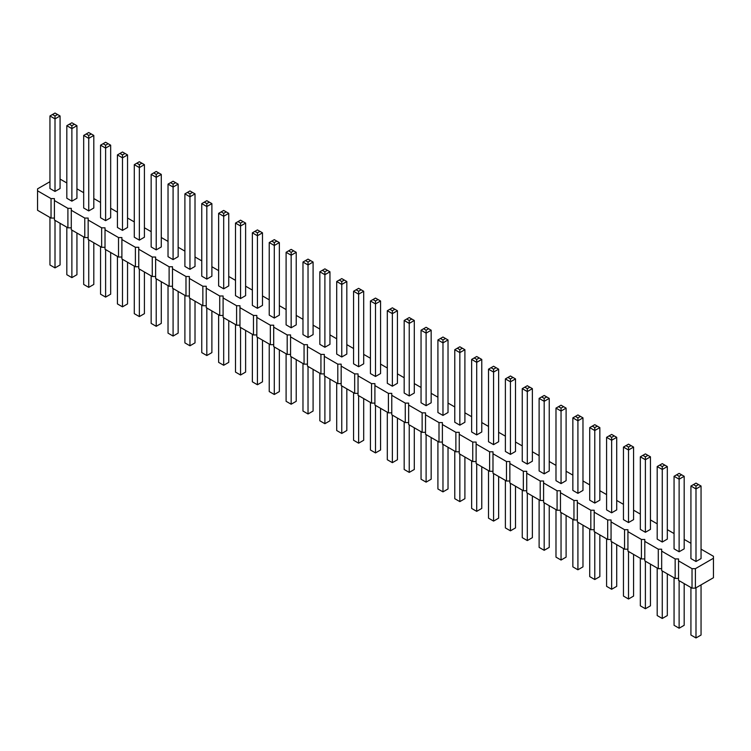 <?xml version="1.0" encoding="UTF-8"?>
<svg xmlns="http://www.w3.org/2000/svg" width="751" height="751" viewBox="0 0 751 751"><rect width="100%" height="100%" fill="white"/><g stroke="black" fill="none" stroke-linecap="round" stroke-linejoin="round"><path stroke-width="1.13" d="M49.951 181.704L37.55 188.858L37.55 190.81L51.04 198.602L54.419 198.602L54.419 200.545L67.909 208.337L71.289 208.337L71.289 210.28L84.779 218.072L88.158 218.072L88.158 220.024L101.648 227.816L105.018 227.816L105.018 229.759L118.517 237.551L121.887 237.551L121.887 239.503L135.387 247.295L138.757 247.295L138.757 249.238L152.256 257.03L155.626 257.03L155.626 258.973L169.116 266.765L172.495 266.765L172.495 268.717L185.985 276.509L189.365 276.509L189.365 278.452L202.854 286.244L206.234 286.244L206.234 288.196L219.724 295.988L223.094 295.988L223.094 297.931L236.593 305.723L239.963 305.723L239.963 307.666L253.463 315.458L256.833 315.458L256.833 317.41L270.332 325.202L273.702 325.202L273.702 327.145L287.192 334.937L290.571 334.937L290.571 336.889L304.061 344.681L307.441 344.681L307.441 346.624L320.93 354.416L324.31 354.416L324.31 356.359L337.8 364.151L341.17 364.151L341.17 366.103L354.669 373.895L358.039 373.895L358.039 375.838L371.538 383.63L374.909 383.63L374.909 385.582L388.408 393.374L391.778 393.374L391.778 395.317L405.268 403.109L408.647 403.109L408.647 405.061L422.137 412.843L425.517 412.843L425.517 414.796L439.006 422.588L442.386 422.588L442.386 424.531L455.876 432.323L459.246 432.323L459.246 434.275L472.745 442.067L476.115 442.067L476.115 444.01L489.614 451.802L492.985 451.802L492.985 453.754L506.484 461.536L509.854 461.536L509.854 463.489L523.344 471.281L526.723 471.281L526.723 473.224L540.213 481.015L543.593 481.015L543.593 482.968L557.082 490.76L560.462 490.76L560.462 492.703L573.952 500.495L577.322 500.495L577.322 502.447L590.821 510.229L594.191 510.229L594.191 512.182L607.69 519.974L611.061 519.974L611.061 521.917L624.56 529.708L627.93 529.708L627.93 531.661L641.42 539.453L644.799 539.453L644.799 541.396L658.289 549.188L661.669 549.188L661.669 551.14L675.158 558.932L678.538 558.932L678.538 580.354L692.028 588.146L695.398 588.146L713.45 577.726L713.45 556.294L701.049 549.141M695.398 588.146L695.398 568.667L713.45 558.246M37.55 190.81L37.55 210.28L51.04 218.072L54.419 218.072M54.419 200.545L54.419 220.024L67.909 227.816L71.289 227.816M71.289 210.28L71.289 229.759L84.779 237.551L88.158 237.551M88.158 220.024L88.158 239.503L101.648 247.295L105.018 247.295M105.018 229.759L105.018 249.238L118.517 257.03L121.887 257.03M121.887 239.503L121.887 258.973L135.387 266.765L138.757 266.765M138.757 249.238L138.757 268.717L152.256 276.509L155.626 276.509M155.626 258.973L155.626 278.452L169.116 286.244L172.495 286.244M172.495 268.717L172.495 288.196L185.985 295.988L189.365 295.988M189.365 278.452L189.365 297.931L202.854 305.723L206.234 305.723M206.234 288.196L206.234 307.675L219.724 315.458L223.094 315.458M223.094 297.931L223.094 317.41L236.593 325.202L239.963 325.202M239.963 307.666L239.963 327.145L253.463 334.937L256.833 334.937M256.833 317.41L256.833 336.889L270.332 344.681L273.702 344.681M273.702 327.145L273.702 346.624L287.192 354.416L290.571 354.416M290.571 336.889L290.571 356.368L304.061 364.151L307.441 364.151M307.441 346.624L307.441 366.103L320.93 373.895L324.31 373.895M324.31 356.359L324.31 375.838L337.8 383.63L341.17 383.63M341.17 366.103L341.17 385.582L354.669 393.374L358.039 393.374M358.039 375.838L358.039 395.317L371.538 403.109L374.909 403.109M374.909 385.582L374.909 405.061L388.408 412.843L391.778 412.843M391.778 395.317L391.778 414.796L405.268 422.588L408.647 422.588M408.647 405.061L408.647 424.531L422.137 432.323L425.517 432.323M425.517 414.796L425.517 434.275L439.006 442.067L442.386 442.067M442.386 424.531L442.386 444.01L455.876 451.802L459.246 451.802M459.246 434.275L459.246 453.754L472.745 461.546L476.115 461.546M476.115 444.01L476.115 463.489L489.614 471.281L492.985 471.281M492.985 453.754L492.985 473.224L506.484 481.015L509.854 481.015M509.854 463.489L509.854 482.968L523.344 490.76L526.723 490.76M526.723 473.224L526.723 492.703L540.213 500.495L543.593 500.495M543.593 482.968L543.593 502.447L557.082 510.239L560.462 510.239M560.462 492.703L560.462 512.182L573.952 519.974L577.322 519.974M577.322 502.447L577.322 521.917L590.821 529.708L594.191 529.708M594.191 512.182L594.191 531.661L607.69 539.453L611.061 539.453M611.061 521.917L611.061 541.396L624.56 549.188L627.93 549.188M627.93 531.661L627.93 551.14L641.42 558.932L644.799 558.932M644.799 541.396L644.799 560.875L658.289 568.667L661.669 568.667M661.669 551.14L661.669 570.61L675.158 578.401L678.538 578.401M690.929 543.292L684.18 539.406M674.06 533.557L667.32 529.662M657.191 523.822L650.45 519.927M640.331 514.078L633.581 510.182M623.461 504.343L616.712 500.448M606.592 494.599L599.842 490.703M589.723 484.864L582.973 480.969M572.853 475.13L566.104 471.234M555.984 465.385L549.244 461.49M539.115 455.65L532.375 451.755M522.255 445.906L515.505 442.01M505.385 436.171L498.636 432.276M488.516 426.437L481.767 422.541M471.647 416.692L464.897 412.797M454.777 406.958L448.028 403.062M437.908 397.213L431.168 393.317M421.048 387.478L414.299 383.583M404.179 377.744L397.429 373.848M387.309 367.999L380.56 364.104M370.44 358.265L363.691 354.369M353.571 348.52L346.821 344.625M336.701 338.785L329.952 334.89M319.832 329.051L313.092 325.155M302.972 319.306L296.223 315.411M286.103 309.572L279.353 305.676M269.233 299.827L262.484 295.932M252.364 290.093L245.615 286.197M235.495 280.358L228.745 276.462M218.625 270.613L211.885 266.718M201.756 260.879L195.016 256.983M184.896 251.134L178.147 247.239M168.027 241.4L161.277 237.504M151.158 231.665L144.408 227.769M134.288 221.921L127.539 218.025M117.419 212.186L110.669 208.29M100.55 202.441L93.809 198.546M83.68 192.707L76.94 188.811M66.82 182.962L60.071 179.076M678.538 560.875L692.028 568.667L695.398 568.667M269.233 242.564L269.233 315.12L274.293 318.039L279.353 315.12L279.353 242.564L274.293 245.493L274.293 242.564L271.759 241.109L269.233 242.564L274.293 245.493L274.293 318.039M291.163 327.783L296.223 324.854L296.223 252.308L291.163 255.227L291.163 252.308L288.628 250.843L286.103 252.308L291.163 255.227L291.163 327.783L286.103 324.854L286.103 252.308M302.972 262.043L302.972 334.599L308.032 337.518L313.092 334.599L313.092 262.043L308.032 264.962L308.032 262.043L305.497 260.588L302.972 262.043L308.032 264.962L308.032 337.518M324.892 347.262L329.952 344.334L329.952 271.787L324.892 274.706L324.892 271.787L322.367 270.322L319.832 271.787L324.892 274.706L324.892 347.262L319.832 344.334L319.832 271.787M387.309 310.736L387.309 383.292L392.369 386.211L397.429 383.292L397.429 310.736L392.369 313.655L392.369 310.736L389.835 309.281L387.309 310.736L392.369 313.655L392.369 386.211M375.5 376.476L375.5 303.92L370.44 301.001L370.44 373.557L375.5 376.476L380.56 373.557L380.56 301.001L375.5 303.92L375.5 301.001L378.035 299.536L380.56 301.001M358.631 366.732L358.631 294.185L353.571 291.257L353.571 363.813L358.631 366.732L363.691 363.813L363.691 291.257L358.631 294.185L358.631 291.257L361.165 289.802L363.691 291.257M341.761 356.997L346.821 354.078L346.821 281.522L341.761 284.441L341.761 281.522L339.236 280.057L336.701 281.522L341.761 284.441L341.761 356.997L336.701 354.078L336.701 281.522M522.255 388.642L522.255 461.198L527.315 464.118L532.375 461.198L532.375 388.642L527.315 391.571L527.315 388.642L524.78 387.187L522.255 388.642L527.315 391.571L527.315 464.118M510.445 454.383L515.505 451.464L515.505 378.908L510.445 381.827L510.445 378.908L507.911 377.443L505.385 378.908L510.445 381.827L510.445 454.383L505.385 451.464L505.385 378.908M488.516 369.173L488.516 441.719L493.576 444.648L498.636 441.719L498.636 369.173L493.576 372.092L493.576 369.173L491.041 367.708L488.516 369.173L493.576 372.092L493.576 444.648M437.908 339.95L437.908 412.506L442.968 415.425L448.028 412.506L448.028 339.95L442.968 342.878L442.968 339.95L440.443 338.494L437.908 339.95L442.968 342.878L442.968 415.425M459.837 425.169L464.897 422.25L464.897 349.694L459.837 352.613L459.837 349.694L457.312 348.229L454.777 349.694L459.837 352.613L459.837 425.169L454.777 422.25L454.777 349.694M471.647 359.429L471.647 431.985L476.707 434.904L481.767 431.985L481.767 359.429L476.707 362.348L476.707 359.429L474.181 357.974L471.647 359.429L476.707 362.348L476.707 434.904M404.179 320.48L404.179 393.026L409.239 395.955L414.299 393.026L414.299 320.48L409.239 323.399L409.239 320.48L406.704 319.015L404.179 320.48L409.239 323.399L409.239 395.955M426.108 405.69L431.168 402.771L431.168 330.215L426.108 333.134L426.108 330.215L423.573 328.75L421.048 330.215L426.108 333.134L426.108 405.69L421.048 402.771L421.048 330.215M623.461 447.08L623.461 519.636L628.521 522.555L633.581 519.636L633.581 447.08L628.521 449.999L628.521 447.08L625.987 445.615L623.461 447.08L628.521 449.999L628.521 522.555M611.652 512.811L611.652 440.264L606.592 437.335L606.592 509.891L611.652 512.811L616.712 509.891L616.712 437.335L611.652 440.264L611.652 437.335L614.187 435.88L616.712 437.335M594.783 503.076L599.842 500.157L599.842 427.601L594.783 430.52L594.783 427.601L592.257 426.136L589.723 427.601L594.783 430.52L594.783 503.076L589.723 500.157L589.723 427.601M555.984 408.122L555.984 480.678L561.044 483.597L566.104 480.678L566.104 408.122L561.044 411.041L561.044 408.122L558.519 406.666L555.984 408.122L561.044 411.041L561.044 483.597M572.853 417.866L572.853 490.412L577.913 493.341L582.973 490.412L582.973 417.866L577.913 420.785L577.913 417.866L575.388 416.401L572.853 417.866L577.913 420.785L577.913 493.341M539.115 398.387L539.115 470.943L544.184 473.862L549.244 470.943L549.244 398.387L544.184 401.306L544.184 398.387L541.649 396.922L539.115 398.387L544.184 401.306L544.184 473.862M189.956 269.346L189.956 196.8L184.896 193.871L184.896 266.427L189.956 269.346L195.016 266.427L195.016 193.871L189.956 196.8L189.956 193.871L192.481 192.416L195.016 193.871M201.756 203.615L201.756 276.161L206.816 279.09L211.885 276.161L211.885 203.615L206.816 206.534L206.816 203.615L204.291 202.15L201.756 203.615L206.816 206.534L206.816 279.09M223.685 288.825L228.745 285.906L228.745 213.35L223.685 216.269L223.685 213.35L221.16 211.885L218.625 213.35L223.685 216.269L223.685 288.825L218.625 285.906L218.625 213.35M252.364 232.829L252.364 305.385L257.424 308.304L262.484 305.385L262.484 232.829L257.424 235.748L257.424 232.829L254.889 231.364L252.364 232.829L257.424 235.748L257.424 308.304M235.495 223.085L235.495 295.641L240.555 298.56L245.615 295.641L245.615 223.085L240.555 226.013L240.555 223.085L238.029 221.629L235.495 223.085L240.555 226.013L240.555 298.56M657.191 466.559L657.191 539.105L662.26 542.034L667.32 539.105L667.32 466.559L662.26 469.478L662.26 466.559L659.725 465.094L657.191 466.559L662.26 469.478L662.26 542.034M640.331 456.815L640.331 529.371L645.391 532.29L650.45 529.371L650.45 456.815L645.391 459.734L645.391 456.815L642.856 455.359L640.331 456.815L645.391 459.734L645.391 532.29M139.348 240.132L139.348 167.576L134.288 164.657L134.288 237.213L139.348 240.132L144.408 237.213L144.408 164.657L139.348 167.576L139.348 164.657L141.883 163.192L144.408 164.657M151.158 174.392L151.158 246.948L156.217 249.867L161.277 246.948L161.277 174.392L156.217 177.32L156.217 174.392L153.683 172.937L151.158 174.392L156.217 177.32L156.217 249.867M173.087 259.611L173.087 187.055L168.027 184.136L168.027 256.692L173.087 259.611L178.147 256.692L178.147 184.136L173.087 187.055L173.087 184.136L175.612 182.671L178.147 184.136M122.479 230.397L127.539 227.469L127.539 154.922L122.479 157.841L122.479 154.922L119.953 153.457L117.419 154.922L122.479 157.841L122.479 230.397L117.419 227.469L117.419 154.922M679.12 551.769L684.18 548.85L684.18 476.294L679.12 479.213L679.12 476.294L676.595 474.829L674.06 476.294L679.12 479.213L679.12 551.769L674.06 548.85L674.06 476.294M690.929 486.028L690.929 558.584L695.989 561.504L701.049 558.584L701.049 486.028L695.989 488.957L695.989 486.028L693.464 484.573L690.929 486.028L695.989 488.957L695.989 561.504M100.55 145.178L100.55 217.734L105.609 220.653L110.669 217.734L110.669 145.178L105.609 148.097L105.609 145.178L103.084 143.723L100.55 145.178L105.609 148.097L105.609 220.653M55.011 191.439L55.011 118.883L49.951 115.964L49.951 188.52L55.011 191.439L60.071 188.52L60.071 115.964L55.011 118.883L55.011 115.964L57.536 114.499L60.071 115.964M71.88 201.174L76.94 198.255L76.94 125.699L71.88 128.628L71.88 125.699L69.345 124.244L66.82 125.699L71.88 128.628L71.88 201.174L66.82 198.255L66.82 125.699M83.68 135.443L83.68 207.999L88.74 210.918L93.809 207.999L93.809 135.443L88.74 138.362L88.74 135.443L86.215 133.978L83.68 135.443L88.74 138.362L88.74 210.918M692.028 588.146L692.028 568.667M675.158 578.401L675.158 558.932M658.289 568.667L658.289 549.188M641.42 558.932L641.42 539.453M624.56 549.188L624.56 529.708M607.69 539.453L607.69 519.974M590.821 529.708L590.821 510.229M573.952 519.974L573.952 500.495M557.082 510.239L557.082 490.76M540.213 500.495L540.213 481.015M523.344 490.76L523.344 471.281M506.484 481.015L506.484 461.536M489.614 471.281L489.614 451.802M472.745 461.546L472.745 442.067M455.876 451.802L455.876 432.323M439.006 442.067L439.006 422.588M422.137 432.323L422.137 412.843M405.268 422.588L405.268 403.109M388.408 412.843L388.408 393.374M371.538 403.109L371.538 383.63M354.669 393.374L354.669 373.895M337.8 383.63L337.8 364.151M320.93 373.895L320.93 354.416M304.061 364.151L304.061 344.681M287.192 354.416L287.192 334.937M270.332 344.681L270.332 325.202M253.463 334.937L253.463 315.458M236.593 325.202L236.593 305.723M219.724 315.458L219.724 295.988M202.854 305.723L202.854 286.244M185.985 295.988L185.985 276.509M169.116 286.244L169.116 266.765M152.256 276.509L152.256 257.03M135.387 266.765L135.387 247.295M118.517 257.03L118.517 237.551M101.648 247.295L101.648 227.816M84.779 237.551L84.779 218.072M67.909 227.816L67.909 208.337M51.04 218.072L51.04 198.602M279.353 349.891L279.353 391.571L274.293 394.491L269.233 391.571L269.233 344.042M274.293 394.491L274.293 346.962M296.223 359.626L296.223 401.306L291.163 404.226L286.103 401.306L286.103 353.787M291.163 404.226L291.163 356.706M313.092 369.361L313.092 411.05L308.032 413.97L302.972 411.05L302.972 363.522M308.032 413.97L308.032 366.441M329.952 379.105L329.952 420.785L324.892 423.705L319.832 420.785L319.832 373.256M324.892 423.705L324.892 376.185M397.429 418.054L397.429 459.743L392.369 462.663L387.309 459.743L387.309 412.215M392.369 462.663L392.369 415.134M380.56 408.319L380.56 449.999L375.5 452.919L375.5 405.399M375.5 452.919L370.44 449.999L370.44 402.48M363.691 398.584L363.691 440.264L358.631 443.184L358.631 395.655M358.631 443.184L353.571 440.264L353.571 392.735M346.821 388.84L346.821 430.52L341.761 433.449L336.701 430.52L336.701 383.001M341.761 433.449L341.761 385.92M532.375 495.97L532.375 537.65L527.315 540.57L522.255 537.65L522.255 490.121M527.315 540.57L527.315 493.05M515.505 486.226L515.505 527.915L510.445 530.835L505.385 527.915L505.385 480.387M510.445 530.835L510.445 483.306M498.636 476.491L498.636 518.171L493.576 521.091L488.516 518.171L488.516 470.642M493.576 521.091L493.576 473.571M448.028 447.277L448.028 488.957L442.968 491.877L437.908 488.957L437.908 441.428M442.968 491.877L442.968 444.348M464.897 457.012L464.897 498.692L459.837 501.621L454.777 498.692L454.777 451.173M459.837 501.621L459.837 454.092M481.767 466.756L481.767 508.436L476.707 511.356L471.647 508.436L471.647 460.907M476.707 511.356L476.707 463.827M414.299 427.798L414.299 469.478L409.239 472.398L404.179 469.478L404.179 421.949M409.239 472.398L409.239 424.878M431.168 437.533L431.168 479.213L426.108 482.142L421.048 479.213L421.048 431.694M426.108 482.142L426.108 434.613M633.581 554.398L633.581 596.078L628.521 599.007L623.461 596.078L623.461 548.559M628.521 599.007L628.521 551.478M616.712 544.663L616.712 586.343L611.652 589.263L611.652 541.743M611.652 589.263L606.592 586.343L606.592 538.814M599.842 534.919L599.842 576.608L594.783 579.528L589.723 576.608L589.723 529.08M594.783 579.528L594.783 531.999M566.104 515.449L566.104 557.129L561.044 560.049L555.984 557.129L555.984 509.6M561.044 560.049L561.044 512.52M582.973 525.184L582.973 566.864L577.913 569.784L572.853 566.864L572.853 519.335M577.913 569.784L577.913 522.264M549.244 505.705L549.244 547.385L544.184 550.314L539.115 547.385L539.115 499.866M544.184 550.314L544.184 502.785M195.016 301.198L195.016 342.878L189.956 345.798L189.956 298.269M189.956 345.798L184.896 342.878L184.896 295.35M211.885 310.933L211.885 352.613L206.816 355.533L201.756 352.613L201.756 305.094M206.816 355.533L206.816 308.013M228.745 320.668L228.745 362.358L223.685 365.277L218.625 362.358L218.625 314.829M223.685 365.277L223.685 317.748M262.484 340.147L262.484 381.827L257.424 384.756L252.364 381.827L252.364 334.308M257.424 384.756L257.424 337.227M245.615 330.412L245.615 372.092L240.555 375.012L235.495 372.092L235.495 324.563M240.555 375.012L240.555 327.492M667.32 573.877L667.32 615.557L662.26 618.477L657.191 615.557L657.191 568.038M662.26 618.477L662.26 570.957M650.45 564.142L650.45 605.822L645.391 608.742L640.331 605.822L640.331 558.293M645.391 608.742L645.391 561.213M144.408 271.975L144.408 313.665L139.348 316.584L139.348 269.055M139.348 316.584L134.288 313.665L134.288 266.136M161.277 281.719L161.277 323.399L156.217 326.319L151.158 323.399L151.158 275.87M156.217 326.319L156.217 278.799M178.147 291.454L178.147 333.134L173.087 336.063L173.087 288.534M173.087 336.063L168.027 333.134L168.027 285.615M127.539 262.24L127.539 303.92L122.479 306.84L117.419 303.92L117.419 256.401M122.479 306.84L122.479 259.32M684.18 583.611L684.18 625.301L679.12 628.221L674.06 625.301L674.06 577.772M679.12 628.221L679.12 580.692M701.049 584.879L701.049 635.036L695.989 637.956L690.929 635.036L690.929 587.507M695.989 637.956L695.989 587.798M110.669 252.505L110.669 294.185L105.609 297.105L100.55 294.185L100.55 246.657M105.609 297.105L105.609 249.576M60.071 223.282L60.071 264.972L55.011 267.891L55.011 220.362M55.011 267.891L49.951 264.972L49.951 217.443M76.94 233.026L76.94 274.706L71.88 277.626L66.82 274.706L66.82 227.177M71.88 277.626L71.88 230.106M93.809 242.761L93.809 284.441L88.74 287.37L83.68 284.441L83.68 236.922M88.74 287.37L88.74 239.841M279.353 242.564L276.819 241.109L274.293 242.564M271.759 241.109L274.293 239.644L276.819 241.109M296.223 252.308L291.163 249.379L288.628 250.843M293.688 250.843L291.163 252.308M313.092 262.043L310.557 260.588L308.032 262.043M305.497 260.588L308.032 259.123L310.557 260.588M329.952 271.787L324.892 268.858L322.367 270.322M327.427 270.322L324.892 271.787M397.429 310.736L394.895 309.281L392.369 310.736M389.835 309.281L392.369 307.816L394.895 309.281M370.44 301.001L375.5 298.081L378.035 299.536M372.965 299.536L375.5 301.001M353.571 291.257L358.631 288.337L361.165 289.802M356.105 289.802L358.631 291.257M346.821 281.522L341.761 278.602L339.236 280.057M344.296 280.057L341.761 281.522M532.375 388.642L529.84 387.187L527.315 388.642M524.78 387.187L527.315 385.723L529.84 387.187M515.505 378.908L510.445 375.988L507.911 377.443M512.971 377.443L510.445 378.908M498.636 369.173L496.111 367.708L493.576 369.173M491.041 367.708L493.576 366.244L496.111 367.708M448.028 339.95L445.503 338.494L442.968 339.95M440.443 338.494L442.968 337.03L445.503 338.494M464.897 349.694L459.837 346.774L457.312 348.229M462.372 348.229L459.837 349.694M481.767 359.429L479.241 357.974L476.707 359.429M474.181 357.974L476.707 356.509L479.241 357.974M414.299 320.48L411.764 319.015L409.239 320.48M406.704 319.015L409.239 317.551L411.764 319.015M431.168 330.215L426.108 327.295L423.573 328.75M428.633 328.75L426.108 330.215M633.581 447.08L631.047 445.615L628.521 447.08M625.987 445.615L628.521 444.16L631.047 445.615M606.592 437.335L611.652 434.416L614.187 435.88M609.117 435.88L611.652 437.335M599.842 427.601L594.783 424.681L592.257 426.136M597.317 426.136L594.783 427.601M566.104 408.122L563.579 406.666L561.044 408.122M558.519 406.666L561.044 405.202L563.579 406.666M582.973 417.866L580.448 416.401L577.913 417.866M575.388 416.401L577.913 414.937L580.448 416.401M549.244 398.387L546.709 396.922L544.184 398.387M541.649 396.922L544.184 395.467L546.709 396.922M184.896 193.871L189.956 190.951L192.481 192.416M187.421 192.416L189.956 193.871M211.885 203.615L209.351 202.15L206.816 203.615M204.291 202.15L206.816 200.686L209.351 202.15M228.745 213.35L223.685 210.43L221.16 211.885M226.22 211.885L223.685 213.35M262.484 232.829L259.959 231.364L257.424 232.829M254.889 231.364L257.424 229.909L259.959 231.364M245.615 223.085L243.089 221.629L240.555 223.085M238.029 221.629L240.555 220.165L243.089 221.629M667.32 466.559L664.785 465.094L662.26 466.559M659.725 465.094L662.26 463.63L664.785 465.094M650.45 456.815L647.916 455.359L645.391 456.815M642.856 455.359L645.391 453.895L647.916 455.359M134.288 164.657L139.348 161.737L141.883 163.192M136.813 163.192L139.348 164.657M161.277 174.392L158.743 172.937L156.217 174.392M153.683 172.937L156.217 171.472L158.743 172.937M168.027 184.136L173.087 181.216L175.612 182.671M170.552 182.671L173.087 184.136M127.539 154.922L122.479 151.993L119.953 153.457M125.013 153.457L122.479 154.922M684.18 476.294L679.12 473.374L676.595 474.829M681.655 474.829L679.12 476.294M701.049 486.028L698.524 484.573L695.989 486.028M693.464 484.573L695.989 483.109L698.524 484.573M110.669 145.178L108.144 143.723L105.609 145.178M103.084 143.723L105.609 142.258L108.144 143.723M49.951 115.964L55.011 113.044L57.536 114.499M52.476 114.499L55.011 115.964M76.94 125.699L71.88 122.779L69.345 124.244M74.405 124.244L71.88 125.699M93.809 135.443L91.275 133.978L88.74 135.443M86.215 133.978L88.74 132.523L91.275 133.978"/></g></svg>
